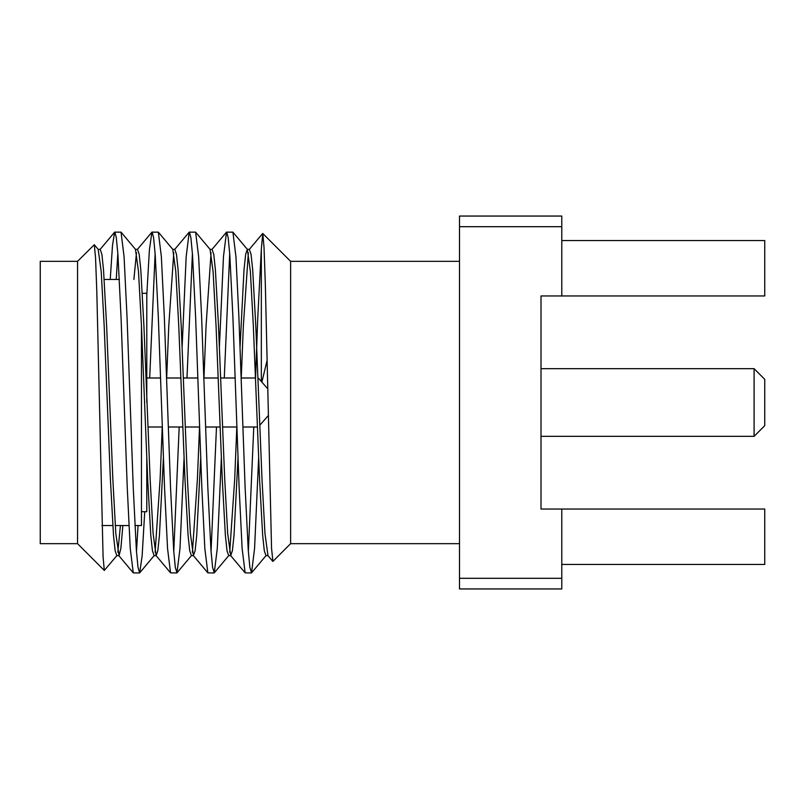 <?xml version="1.0" encoding="UTF-8"?>
<svg xmlns="http://www.w3.org/2000/svg" width="805" height="805" viewBox="0 0 805 805"><rect width="100%" height="100%" fill="white"/><g stroke="black" fill="none" stroke-linecap="round" stroke-linejoin="round"><path stroke-width="1.21" d="M754.094 368.67L764.75 379.326L764.75 425.674L754.094 436.33L754.094 368.67L541.01 368.67M459.504 543.667L290.625 543.667L290.625 261.333L262.772 233.48L261.333 249.158L261.333 381.51M261.867 382.113L266.988 360.861M290.625 543.667L272.915 561.387L271.547 548.296L265.318 284.024L264.01 247.185L262.772 233.48M104.308 570.443L77.542 543.667L77.542 261.333L94.296 244.72L95.543 257.711L96.821 292.084L103.08 556.819L104.308 570.443L116.836 555.641L115.135 550.741L113.495 535.245L110.396 479.146L104.177 325.854L101.209 271.537L98.19 249.359L94.296 244.72M77.542 543.667L40.25 543.667L40.25 261.333L77.542 261.333M134.888 525.554L141.469 525.554L141.469 325.854M141.469 511.708L146.792 511.708L146.792 457.24M116.242 279.446L117.832 253.414M110.245 279.446L112.509 245.304L114.622 232.152L121.042 232.152L124.071 256.644L127.049 317.261L133.258 487.739L136.367 550.127L138.007 567.364L139.688 572.848L142.153 555.702L144.729 511.708M114.833 232.031L116.302 237.636L117.943 254.873L121.042 317.261L127.26 487.739L130.239 548.356L133.268 572.848L139.476 572.969M255.567 377.998L257.781 317.261L261.333 249.158M224.273 377.998L229.707 253.414M219.383 347.639L223.468 256.644L226.497 232.152L232.907 232.152L235.935 256.644L238.914 317.261L245.133 487.739L248.242 550.127L249.872 567.364L251.552 572.848L254.581 548.356L258.667 457.361M226.698 232.031L228.177 237.636L229.807 254.873L232.917 317.261L239.135 487.739L242.114 548.356L245.143 572.848L251.351 572.969M186.981 377.998L192.415 253.414M182.091 347.639L186.176 256.644L189.205 232.152L195.625 232.152L198.644 256.644L201.622 317.261L207.841 487.739L210.95 550.127L212.59 567.364L214.271 572.848L217.29 548.356L221.375 457.361M189.417 232.031L190.886 237.636L192.516 254.873L195.625 317.261L201.844 487.739L204.822 548.356L207.851 572.848L214.06 572.969M149.69 377.998L155.124 253.414M146.792 295.043L149.408 249.812L151.914 232.152L158.333 232.152L161.352 256.644L164.341 317.261L170.549 487.739L173.659 550.127L175.299 567.364L176.979 572.848L179.998 548.356L184.093 457.361M152.125 232.031L153.594 237.636L155.224 254.873L158.333 317.261L164.552 487.739L167.531 548.356L170.559 572.848L176.768 572.969M248.343 551.586L253.776 427.002M211.061 551.586L216.485 427.002M173.769 551.586L179.193 427.002M136.478 551.586L138.068 525.554M561.779 564.446L764.75 564.446L764.75 509.042L561.779 509.042L561.779 588.948L459.504 588.948L459.504 578.302L561.779 578.302M561.779 226.698L459.504 226.698L459.504 216.052L561.779 216.052L561.779 295.958L541.01 295.958L541.01 509.042L561.779 509.042M258.234 386.098L257.902 377.998M146.792 402.5L146.792 293.292L142.374 293.292M459.504 226.698L459.504 578.302M561.779 240.554L764.75 240.554L764.75 295.958L561.779 295.958M117.832 552.23L120.428 525.554M151.914 232.152L137.464 249.359L135.482 249.359L138.5 271.537L141.469 325.854L147.677 479.146L150.787 535.245L152.427 550.741L154.127 555.641L139.688 572.848M155.124 552.23L160.115 479.146L162.228 427.002M189.205 232.152L174.755 249.359L172.773 249.359L175.792 271.537L178.76 325.854L184.969 479.146L188.078 535.245L189.718 550.741L191.419 555.641L176.979 572.848M192.415 552.23L197.406 479.146L199.519 427.002M226.497 232.152L212.047 249.359L210.065 249.359L213.084 271.537L216.052 325.854L222.261 479.146L225.37 535.245L227.01 550.741L228.711 555.641L214.271 572.848M229.707 552.23L234.698 479.146L236.811 427.002M240.021 347.639L244.016 269.755L245.656 254.259L247.356 249.359L250.375 271.537L253.334 325.854L259.552 479.146L262.661 535.245L264.302 550.741L266.002 555.641L251.552 572.848M114.622 232.152L100.172 249.359L101.883 254.259L103.513 269.755L106.622 325.854L112.841 479.146L115.809 533.463L119.059 555.782L120.871 548.286L122.873 525.554M133.882 279.446L136.478 252.77M137.464 249.359L139.174 254.259L140.805 269.755L143.914 325.854L150.132 479.146L153.101 533.463L156.11 555.641L157.82 550.741L159.45 535.245L163.445 457.361M166.665 377.998L168.778 325.854L173.769 252.77M174.755 249.359L176.466 254.259L178.096 269.755L181.206 325.854L187.424 479.146L190.382 533.463L193.401 555.641L195.112 550.741L196.742 535.245L200.737 457.361M203.957 377.998L206.07 325.854L211.061 252.77M212.047 249.359L213.758 254.259L215.388 269.755L218.497 325.854L224.716 479.146L227.674 533.463L230.693 555.641L232.393 550.741L234.034 535.245L238.028 457.361M241.238 377.998L243.362 325.854L248.343 252.77M262.661 233.49L249.339 249.359L251.039 254.259L252.679 269.755L255.789 325.854L261.997 479.146L264.966 533.463L267.985 555.641L266.002 555.641M459.504 261.333L290.625 261.333M128.891 525.554L115.236 525.554M112.781 525.554L101.913 525.554M257.439 427.002L242.919 427.002M236.922 427.002L222.593 427.002M220.147 427.002L205.627 427.002M199.63 427.002L185.311 427.002M182.856 427.002L168.336 427.002M162.338 427.002L148.019 427.002M268.125 415.793L259.814 425.211M267.562 388.574L258.234 377.998M255.457 377.998L241.128 377.998M235.13 377.998L220.61 377.998M218.165 377.998L203.836 377.998M197.839 377.998L183.319 377.998M180.873 377.998L166.555 377.998M160.547 377.998L146.792 377.998M119.422 279.446L104.227 279.446M754.094 436.33L541.01 436.33M135.482 249.359L121.042 232.152M172.773 249.359L158.333 232.152M210.065 249.359L195.625 232.152M249.339 249.359L247.356 249.359L232.907 232.152M133.268 572.848L118.818 555.641L116.836 555.641M170.559 572.848L156.11 555.641L154.127 555.641M207.851 572.848L193.401 555.641L191.419 555.641M245.143 572.848L230.693 555.641L228.711 555.641M272.794 561.367L267.985 555.641M100.172 249.359L98.19 249.359"/></g></svg>
